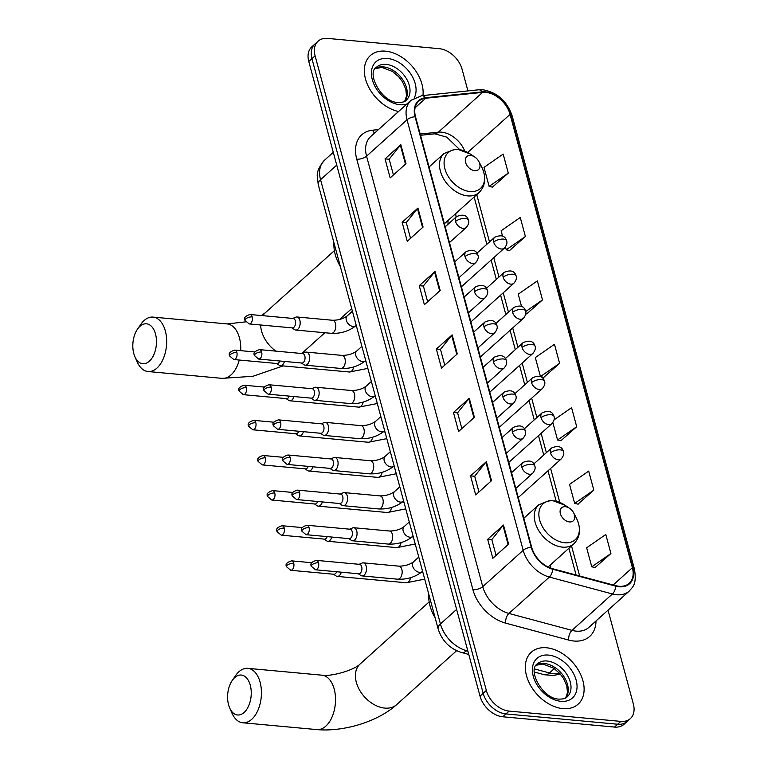 <?xml version="1.0" encoding="UTF-8"?>
<svg xmlns="http://www.w3.org/2000/svg" width="768" height="768" viewBox="0 0 768 768"><rect width="100%" height="100%" fill="white"/><g stroke="black" fill="none" stroke-linecap="round" stroke-linejoin="round"><path stroke-width="1.15" d="M550.819 568.166A38.621 26.438 48 0 0 550.426 564.893M456.058 217.046A38.621 26.438 48 0 0 455.645 213.648M467.923 90.902L462.106 69.341A21.859 14.966 48 0 0 439.334 48.691L327.6 38.4A21.859 14.966 48 0 0 318.115 41.165L311.798 46.848A21.859 14.966 48 0 0 308.774 61.478L480.019 696.134A21.859 14.966 48 0 0 502.79 716.784L614.525 727.075A21.859 14.966 48 0 0 624.01 724.31L627.168 721.469A21.859 14.966 48 0 1 617.683 724.234A21.859 14.966 48 0 0 627.168 721.469L630.326 718.627A21.859 14.966 48 0 0 633.35 703.997L608.035 610.157M314.957 44.006A21.859 14.966 48 0 0 311.933 58.637L483.178 693.293A21.859 14.966 48 0 0 505.949 713.933L617.683 724.234L505.949 713.933A21.859 14.966 48 0 1 483.178 693.293L311.933 58.637A21.859 14.966 48 0 1 314.957 44.006M385.526 51.158A34.982 23.942 48 0 0 370.339 55.574A34.982 23.942 48 0 0 368.563 86.89A34.982 23.942 48 0 0 398.563 111.504A34.982 23.942 48 0 1 368.563 86.89A34.982 23.942 48 0 1 370.339 55.574A34.982 23.942 48 0 1 385.526 51.158A34.982 23.942 48 0 1 422.966 95.549A34.982 23.942 48 0 0 385.526 51.158M546.499 647.77A34.982 23.942 48 0 0 531.322 652.195A34.982 23.942 48 0 0 530.477 685.258A34.982 23.942 48 0 0 562.925 708.634A34.982 23.942 48 0 0 578.102 704.208A34.982 23.942 48 0 0 578.947 671.136A34.982 23.942 48 0 0 546.499 647.77A34.982 23.942 48 0 0 531.322 652.195A34.982 23.942 48 0 0 530.477 685.258A34.982 23.942 48 0 0 562.925 708.634A34.982 23.942 48 0 0 578.102 704.208A34.982 23.942 48 0 0 578.947 671.136A34.982 23.942 48 0 0 546.499 647.77M485.77 92.371A23.318 15.965 -132 0 1 510.067 114.394L632.381 567.715A23.318 15.965 -132 0 1 629.155 583.325A23.318 15.965 -132 0 1 615.686 585.658L552.634 568.733A23.318 15.965 -132 0 1 531.686 547.315L415.526 116.803A23.318 15.965 -132 0 1 418.752 101.194A23.318 15.965 -132 0 1 425.683 98.256L482.592 92.381A23.318 15.965 -132 0 1 485.77 92.371M485.635 91.862A23.904 16.358 48 0 0 482.371 91.872L425.472 97.747A23.904 16.358 48 0 0 415.056 116.755L531.216 547.277A23.904 16.358 48 0 0 552.682 569.222L615.744 586.157A23.904 16.358 48 0 0 632.851 567.763L510.538 114.432A23.904 16.358 48 0 0 485.635 91.862M595.075 567.542L610.925 553.526L605.798 534.499L586.646 547.776L591.773 566.803L595.286 567.59M577.968 504.144L593.818 490.118L588.691 471.101L569.539 484.378L574.666 503.395L578.179 504.192M560.861 440.736L576.71 426.72L571.584 407.702L554.074 419.837M492.432 187.133L508.282 173.107L503.155 154.09L484.003 167.366L489.13 186.384L492.643 187.181M509.539 250.531L525.389 236.515L520.262 217.488L501.11 230.765L502.522 235.997M526.646 313.939L542.496 299.914L537.37 280.896L518.218 294.173L521.472 306.25M543.754 377.338L559.603 363.322L554.477 344.294L535.325 357.571L540.432 376.502M318.115 41.165A21.859 14.966 48 0 0 315.091 55.795L486.336 690.451A21.859 14.966 48 0 0 509.107 711.091L620.842 721.392A21.859 14.966 48 0 0 630.326 718.627M491.501 480.691L475.699 494.899L470.573 475.882L486.365 461.674L491.501 480.691M508.608 544.099L492.806 558.307L487.68 539.29L503.472 525.072L508.608 544.099M440.179 290.486L424.378 304.694L419.251 285.677L435.043 271.469L440.179 290.486M423.072 227.088L407.27 241.296L402.144 222.278L417.936 208.061L423.072 227.088M405.965 163.68L390.163 177.898L385.037 158.87L400.829 144.662L405.965 163.68M474.394 417.293L458.592 431.501L453.466 412.483L469.258 398.275L474.394 417.293M457.286 353.894L441.485 368.102L436.358 349.075L452.15 334.867L457.286 353.894M436.358 349.075L440.515 349.459M444.749 365.165L440.486 349.382L451.68 335.366A5.827 2.525 -15.1 0 1 452.15 334.867M453.466 412.483L457.622 412.867M461.856 428.573L457.594 412.781L468.787 398.774A5.827 2.525 -15.1 0 1 469.258 398.275M385.037 158.87L389.194 159.254M393.427 174.96L389.165 159.178L400.358 145.162A5.827 2.525 -15.1 0 1 400.829 144.662M402.144 222.278L406.301 222.653M410.534 238.358L406.272 222.576L417.466 208.57A5.827 2.525 -15.1 0 1 417.936 208.061M419.251 285.677L423.408 286.061M427.642 301.766L423.379 285.974L434.573 271.968A5.827 2.525 -15.1 0 1 435.043 271.469M487.68 539.29L491.837 539.664M496.07 555.37L491.808 539.587L503.002 525.571A5.827 2.525 -15.1 0 1 503.472 525.072M470.573 475.882L474.73 476.266M478.963 491.971L474.701 476.189L485.894 462.173A5.827 2.525 -15.1 0 1 486.365 461.674M559.603 363.322L540.528 376.541M540.778 376.666L543.965 377.386M542.496 299.914L525.686 311.568M525.763 313.738L526.858 313.978M525.389 236.515L506.237 249.792L505.469 246.931M506.237 249.792L509.75 250.579M508.282 173.107L489.13 186.384M576.71 426.72L557.558 439.997L552.854 422.554M557.558 439.997L561.072 440.784M593.818 490.118L574.666 503.395M610.925 553.526L591.773 566.803M133.786 353.539A20.045 11.741 -84.7 0 0 134.918 356.774A20.045 11.741 -84.7 0 0 150.394 360.154A20.045 11.741 -84.7 0 0 155.51 334.003A20.045 11.741 -84.7 0 0 137.453 329.213A20.045 11.741 -84.7 0 0 133.786 353.539M137.453 329.213L140.726 324.451A27.331 16.013 95.3 0 1 153.034 317.098A27.331 16.013 95.3 0 1 165.341 330.989A27.331 16.013 95.3 0 1 163.286 358.723A27.331 16.013 95.3 0 1 148.013 371.53A27.331 16.013 95.3 0 1 137.261 362.045L134.918 356.774M474.71 170.669A8.746 5.99 48 0 0 478.848 161.539A8.746 5.99 48 0 0 474.826 157.066A8.746 5.99 48 0 0 470.602 155.453A8.746 5.99 48 0 0 465.6 162.413A8.746 5.99 48 0 0 474.71 170.669M447.946 224.342A34.618 23.693 48 0 0 447.974 220.55M333.974 242.842A40.08 27.437 48 0 0 340.397 266.659M228.557 704.784A20.045 11.741 -84.7 0 0 229.69 708.019A20.045 11.741 -84.7 0 0 245.174 711.408A20.045 11.741 -84.7 0 0 250.282 685.248A20.045 11.741 -84.7 0 0 232.234 680.458A20.045 11.741 -84.7 0 0 228.557 704.784M232.234 680.458L235.498 675.706A27.331 16.013 95.3 0 1 247.805 668.342A27.331 16.013 95.3 0 1 260.112 682.243A27.331 16.013 95.3 0 1 258.058 709.968A27.331 16.013 95.3 0 1 242.794 722.774A27.331 16.013 95.3 0 1 232.032 713.29L229.69 708.019M569.482 521.923A8.746 5.99 48 0 0 573.619 512.784A8.746 5.99 48 0 0 569.606 508.32A8.746 5.99 48 0 0 565.382 506.707A8.746 5.99 48 0 0 560.371 513.658A8.746 5.99 48 0 0 569.482 521.923M428.746 594.096A40.08 27.437 48 0 0 435.168 617.914M276.595 363.475L279.254 365.242A6.557 3.84 -84.7 0 0 280.378 365.654A6.557 3.84 -84.7 0 0 282.528 364.829A6.557 3.84 -84.7 0 0 284.448 361.43M236.861 352.512A4.733 2.774 -84.7 0 0 234.73 350.102C229.872 351.6 228.202 353.587 229.718 356.054A4.733 2.054 164.9 0 1 230.467 354.47A4.733 2.054 -15.1 0 1 236.861 352.512A4.733 2.774 -84.7 0 1 236.506 357.322A4.733 2.774 -84.7 0 1 233.856 359.539L277.018 363.514A4.733 2.774 -84.7 0 0 278.563 362.918A4.733 2.774 -84.7 0 0 279.782 360.998M286.07 398.602L288.739 400.368A6.557 3.84 -84.7 0 0 289.862 400.781A6.557 3.84 -84.7 0 0 292.003 399.955A6.557 3.84 -84.7 0 0 293.933 396.557M246.336 387.638A4.733 2.774 -84.7 0 0 244.205 385.229C239.357 386.726 237.686 388.714 239.194 391.181A4.733 2.054 164.9 0 1 239.952 389.597A4.733 2.054 -15.1 0 1 246.336 387.638A4.733 2.774 -84.7 0 1 245.981 392.438A4.733 2.774 -84.7 0 1 243.331 394.666L286.502 398.64A4.733 2.774 -84.7 0 0 288.048 398.045A4.733 2.774 -84.7 0 0 289.267 396.125M295.546 433.728L298.214 435.494A6.557 3.84 -84.7 0 0 299.338 435.898A6.557 3.84 -84.7 0 0 301.478 435.082A6.557 3.84 -84.7 0 0 303.408 431.683M255.811 422.765A4.733 2.774 -84.7 0 0 253.68 420.355C248.832 421.853 247.162 423.84 248.678 426.307A4.733 2.054 164.9 0 1 249.427 424.714A4.733 2.054 -15.1 0 1 255.811 422.765A4.733 2.774 -84.7 0 1 255.456 427.565A4.733 2.774 -84.7 0 1 252.816 429.782L295.978 433.766A4.733 2.774 -84.7 0 0 297.523 433.171A4.733 2.774 -84.7 0 0 298.742 431.251M305.03 468.845L307.69 470.621A6.557 3.84 -84.7 0 0 308.813 471.024A6.557 3.84 -84.7 0 0 310.954 470.198A6.557 3.84 -84.7 0 0 312.883 466.8M265.296 457.882A4.733 2.774 -84.7 0 0 263.155 455.482C258.307 456.979 256.637 458.957 258.154 461.424A4.733 2.054 164.9 0 1 258.902 459.84A4.733 2.054 -15.1 0 1 265.296 457.882A4.733 2.774 -84.7 0 1 264.941 462.691A4.733 2.774 -84.7 0 1 262.291 464.909L305.453 468.883A4.733 2.774 -84.7 0 0 306.998 468.288A4.733 2.774 -84.7 0 0 308.218 466.378M314.506 503.971L317.165 505.738A6.557 3.84 -84.7 0 0 318.288 506.15A6.557 3.84 -84.7 0 0 320.429 505.325A6.557 3.84 -84.7 0 0 322.358 501.926M274.771 493.008A4.733 2.774 -84.7 0 0 272.64 490.598C267.782 492.106 266.112 494.083 267.629 496.55A4.733 2.054 164.9 0 1 268.378 494.966A4.733 2.054 -15.1 0 1 274.771 493.008A4.733 2.774 -84.7 0 1 274.416 497.818A4.733 2.774 -84.7 0 1 271.766 500.035L314.928 504.01A4.733 2.774 -84.7 0 0 316.474 503.414A4.733 2.774 -84.7 0 0 317.693 501.494M323.981 539.098L326.64 540.864A6.557 3.84 -84.7 0 0 327.773 541.277A6.557 3.84 -84.7 0 0 329.914 540.451A6.557 3.84 -84.7 0 0 331.834 537.053M284.246 528.134A4.733 2.774 -84.7 0 0 282.115 525.725C277.258 527.222 275.597 529.21 277.104 531.677A4.733 2.054 164.9 0 1 277.862 530.093A4.733 2.054 -15.1 0 1 284.246 528.134A4.733 2.774 -84.7 0 1 283.891 532.944A4.733 2.774 -84.7 0 1 281.242 535.162L324.413 539.136A4.733 2.774 -84.7 0 0 325.958 538.541A4.733 2.774 -84.7 0 0 327.168 536.621M333.456 574.224L336.125 575.99A6.557 3.84 -84.7 0 0 337.248 576.403A6.557 3.84 -84.7 0 0 339.389 575.578A6.557 3.84 -84.7 0 0 341.318 572.179M293.722 563.261A4.733 2.774 -84.7 0 0 291.59 560.851C286.742 562.349 285.072 564.336 286.589 566.803A4.733 2.054 164.9 0 1 287.338 565.219A4.733 2.054 -15.1 0 1 293.722 563.261A4.733 2.774 -84.7 0 1 293.366 568.07A4.733 2.774 -84.7 0 1 290.726 570.288L333.888 574.262A4.733 2.774 -84.7 0 0 335.434 573.667A4.733 2.774 -84.7 0 0 336.653 571.747M291.926 327.869L294.586 329.635A6.557 3.84 -84.7 0 0 295.709 330.048A6.557 3.84 -84.7 0 0 297.85 329.222A6.557 3.84 -84.7 0 0 300.154 322.032A6.557 3.84 -84.7 0 0 296.918 316.982A6.557 3.84 -84.7 0 0 295.728 317.184L292.79 318.432M252.192 316.906A4.733 2.774 -84.7 0 1 251.837 321.706A4.733 2.774 -84.7 0 1 249.187 323.933L292.349 327.907A4.733 2.774 -84.7 0 0 293.894 327.312A4.733 2.774 -84.7 0 0 295.354 320.88A4.733 2.774 -84.7 0 0 293.222 318.47L250.051 314.496C245.203 315.994 243.533 317.981 245.05 320.448A4.733 2.054 164.9 0 1 245.798 318.864A4.733 2.054 -15.1 0 1 252.192 316.906A4.733 2.774 -84.7 0 0 250.051 314.496M301.402 362.995L304.061 364.762A6.557 3.84 -84.7 0 0 305.184 365.174A6.557 3.84 -84.7 0 0 307.325 364.349A6.557 3.84 -84.7 0 0 309.629 357.158A6.557 3.84 -84.7 0 0 306.394 352.109A6.557 3.84 -84.7 0 0 305.213 352.301L302.266 353.558M261.667 352.032A4.733 2.774 -84.7 0 1 261.312 356.832A4.733 2.774 -84.7 0 1 258.662 359.05L301.824 363.034A4.733 2.774 -84.7 0 0 303.37 362.438A4.733 2.774 -84.7 0 0 304.829 356.006A4.733 2.774 -84.7 0 0 302.698 353.597L259.536 349.622C254.678 351.12 253.008 353.107 254.525 355.574A4.733 2.054 164.9 0 1 255.274 353.981A4.733 2.054 -15.1 0 1 261.667 352.032A4.733 2.774 -84.7 0 0 259.536 349.622M310.877 398.112L313.536 399.888A6.557 3.84 -84.7 0 0 314.669 400.291A6.557 3.84 -84.7 0 0 316.81 399.466A6.557 3.84 -84.7 0 0 319.114 392.285A6.557 3.84 -84.7 0 0 315.869 387.235A6.557 3.84 -84.7 0 0 314.688 387.427L311.75 388.685M271.142 387.149A4.733 2.774 -84.7 0 1 270.787 391.958A4.733 2.774 -84.7 0 1 268.138 394.176L311.309 398.15A4.733 2.774 -84.7 0 0 312.854 397.555A4.733 2.774 -84.7 0 0 314.304 391.133A4.733 2.774 -84.7 0 0 312.173 388.723L269.011 384.749C264.154 386.246 262.493 388.224 264 390.691A4.733 2.054 164.9 0 1 264.758 389.107A4.733 2.054 -15.1 0 1 271.142 387.149A4.733 2.774 -84.7 0 0 269.011 384.749M320.352 433.238L323.021 435.005A6.557 3.84 -84.7 0 0 324.144 435.418A6.557 3.84 -84.7 0 0 326.285 434.592A6.557 3.84 -84.7 0 0 328.589 427.411A6.557 3.84 -84.7 0 0 325.344 422.352A6.557 3.84 -84.7 0 0 324.163 422.554L321.226 423.811M280.618 422.275A4.733 2.774 -84.7 0 1 280.262 427.085A4.733 2.774 -84.7 0 1 277.622 429.302L320.784 433.277A4.733 2.774 -84.7 0 0 322.33 432.682A4.733 2.774 -84.7 0 0 323.779 426.25A4.733 2.774 -84.7 0 0 321.648 423.85L278.486 419.866C273.638 421.373 271.968 423.35 273.485 425.818A4.733 2.054 164.9 0 1 274.234 424.234A4.733 2.054 -15.1 0 1 280.618 422.275A4.733 2.774 -84.7 0 0 278.486 419.866M329.837 468.365L332.496 470.131A6.557 3.84 -84.7 0 0 333.619 470.544A6.557 3.84 -84.7 0 0 335.76 469.718A6.557 3.84 -84.7 0 0 338.064 462.528A6.557 3.84 -84.7 0 0 334.819 457.478A6.557 3.84 -84.7 0 0 333.638 457.68L330.701 458.928M290.102 457.402A4.733 2.774 -84.7 0 1 289.747 462.211A4.733 2.774 -84.7 0 1 287.098 464.429L330.259 468.403A4.733 2.774 -84.7 0 0 331.805 467.808A4.733 2.774 -84.7 0 0 333.264 461.376A4.733 2.774 -84.7 0 0 331.133 458.966L287.962 454.992C283.114 456.499 281.443 458.477 282.96 460.944A4.733 2.054 164.9 0 1 283.709 459.36A4.733 2.054 -15.1 0 1 290.102 457.402A4.733 2.774 -84.7 0 0 287.962 454.992M339.312 503.491L341.971 505.258A6.557 3.84 -84.7 0 0 343.094 505.67A6.557 3.84 -84.7 0 0 345.235 504.845A6.557 3.84 -84.7 0 0 347.539 497.654A6.557 3.84 -84.7 0 0 344.304 492.605A6.557 3.84 -84.7 0 0 343.123 492.806L340.176 494.054M299.578 492.528A4.733 2.774 -84.7 0 1 299.222 497.338A4.733 2.774 -84.7 0 1 296.573 499.555L339.734 503.53A4.733 2.774 -84.7 0 0 341.28 502.934A4.733 2.774 -84.7 0 0 342.739 496.502A4.733 2.774 -84.7 0 0 340.608 494.093L297.446 490.118C292.589 491.616 290.918 493.603 292.435 496.07A4.733 2.054 164.9 0 1 293.184 494.486A4.733 2.054 -15.1 0 1 299.578 492.528A4.733 2.774 -84.7 0 0 297.446 490.118M348.787 538.618L351.446 540.384A6.557 3.84 -84.7 0 0 352.579 540.797A6.557 3.84 -84.7 0 0 354.72 539.971A6.557 3.84 -84.7 0 0 357.024 532.781A6.557 3.84 -84.7 0 0 353.779 527.731A6.557 3.84 -84.7 0 0 352.598 527.933L349.661 529.181M309.053 527.654A4.733 2.774 -84.7 0 1 308.698 532.454A4.733 2.774 -84.7 0 1 306.048 534.682L349.21 538.656A4.733 2.774 -84.7 0 0 350.765 538.061A4.733 2.774 -84.7 0 0 352.214 531.629A4.733 2.774 -84.7 0 0 350.083 529.219L306.922 525.245C302.064 526.742 300.394 528.73 301.91 531.197A4.733 2.054 164.9 0 1 302.659 529.613A4.733 2.054 -15.1 0 1 309.053 527.654A4.733 2.774 -84.7 0 0 306.922 525.245M358.262 573.744L360.931 575.51A6.557 3.84 -84.7 0 0 362.054 575.914A6.557 3.84 -84.7 0 0 364.195 575.098A6.557 3.84 -84.7 0 0 366.499 567.907A6.557 3.84 -84.7 0 0 363.254 562.858A6.557 3.84 -84.7 0 0 362.074 563.05L359.136 564.307M318.528 562.781A4.733 2.774 -84.7 0 1 318.173 567.581A4.733 2.774 -84.7 0 1 315.533 569.798L358.694 573.782A4.733 2.774 -84.7 0 0 360.24 573.187A4.733 2.774 -84.7 0 0 361.69 566.755A4.733 2.774 -84.7 0 0 359.558 564.346L316.397 560.371C311.549 561.869 309.878 563.856 311.386 566.323A4.733 2.054 164.9 0 1 312.144 564.73A4.733 2.054 -15.1 0 1 318.528 562.781A4.733 2.774 -84.7 0 0 316.397 560.371M534.672 668.986L549.446 672.95A29.155 19.958 48 0 0 553.632 673.718A29.155 19.958 48 0 0 559.67 673.373M554.285 668.602L549.446 672.95A14.573 7.315 105 0 1 544.339 674.736L534.374 672.058M308.774 61.478L315.091 55.795M614.525 727.075L620.842 721.392M502.79 716.784L509.107 711.091M480.019 696.134L486.336 690.451M318.24 184.541A14.573 6.317 -15.1 0 1 320.554 179.664L440.429 623.952A29.155 19.958 48 0 0 466.608 650.717A14.573 7.315 105 0 1 461.501 652.493C449.702 648.672 441.917 640.781 438.115 628.829L318.24 184.541L317.261 176.419C316.771 171.917 319.21 166.502 324.586 160.157A29.155 19.958 48 0 0 320.554 179.664L336.739 165.11M467.856 651.053L466.608 650.717L467.539 649.882M438.115 628.829A14.573 6.317 -15.1 0 1 440.429 623.952L456.614 609.398M510.067 114.394L467.731 152.458M464.765 151.066A23.318 15.965 48 0 0 441.533 132.154A23.318 15.965 48 0 0 438.346 132.163L420.173 134.035M595.987 620.986A36.442 24.941 -132 0 1 573.926 641.021A36.442 24.941 -132 0 1 568.685 640.07L505.632 623.136A36.442 24.941 -132 0 1 472.915 589.68L356.746 159.168A36.442 24.941 -132 0 1 372.624 130.186L378.47 129.581M615.744 586.157A7.286 3.658 105 0 1 612.422 593.99L571.978 630.365A29.155 19.958 48 0 0 576.163 631.133A29.155 19.958 48 0 0 588.816 627.446L629.261 591.072A29.155 19.958 -132 0 1 612.422 593.99L549.37 577.066A29.155 19.958 -132 0 1 523.19 550.301L407.03 119.779A7.286 3.158 -15.1 0 1 415.056 116.755M632.851 567.763A7.286 3.158 -15.1 0 1 634.445 569.117L512.131 115.795C507.024 101.059 497.309 92.39 482.995 89.789L478.589 89.808A7.286 4.752 84.1 0 1 482.371 91.872M531.216 547.277A7.286 3.158 164.9 0 0 523.19 550.301L482.746 586.675A29.155 19.958 48 0 0 508.915 613.44L571.978 630.365A7.286 3.658 -75 0 0 568.685 640.07M552.682 569.222A7.286 3.658 105 0 1 549.37 577.066L508.915 613.44A7.286 3.658 -75 0 0 505.632 623.136M478.589 89.808L421.68 95.683A7.286 4.752 84.1 0 1 425.472 97.747M356.746 159.168A7.286 3.158 -15.1 0 0 366.576 156.154L407.03 119.779A29.155 19.958 -132 0 1 411.062 100.272L370.608 136.646A29.155 19.958 48 0 0 366.576 156.154L482.746 586.675A7.286 3.158 -15.1 0 1 472.915 589.68M512.131 115.795A7.286 3.158 164.9 0 0 510.538 114.432M372.624 130.186A7.286 4.752 -95.9 0 0 374.659 133.008M632.381 567.715L613.171 584.986M579.638 575.981L571.526 545.914M559.786 502.406L550.618 468.442M546.365 452.659L541.142 433.315M536.88 417.542L531.658 398.189M527.405 382.416L522.182 363.062M517.93 347.29L512.707 327.936M508.454 312.163L503.232 292.81M498.97 277.037L493.757 257.693M489.494 241.91L476.746 194.669M482.592 92.381L438.346 132.163A13.114 8.554 -95.9 0 1 434.822 133.805L420.509 135.283M425.683 98.256L415.094 107.779M456.797 354.336L451.68 335.366M439.69 290.928L434.573 271.968M422.582 227.53L417.466 208.57M405.475 164.131L400.358 145.162M473.904 417.734L468.787 398.774M491.011 481.133L485.894 462.173M508.118 544.541L503.002 525.571M404.794 101.261A22.214 15.206 48 0 0 403.267 80.506A22.214 15.206 48 0 0 383.386 66.883A22.214 15.206 48 0 0 375.341 68.506M386.15 64.397A22.214 15.206 48 0 0 376.512 67.2C366.067 72.768 381.514 102.451 398.006 102.49C402.336 102.518 405.072 101.76 406.214 100.234A22.214 15.206 48 0 0 406.752 79.238A22.214 15.206 48 0 0 386.15 64.397M414.134 98.054A26.582 18.202 48 0 0 410.573 73.661A26.582 18.202 48 0 0 387.494 58.454A26.582 18.202 48 0 0 372.278 79.613A26.582 18.202 48 0 0 399.974 104.717A26.582 18.202 48 0 0 406.896 104.006M240.701 350.65A27.331 16.013 -84.7 0 0 239.434 337.814A27.331 16.013 -84.7 0 0 227.126 323.923L245.693 321.859M275.837 351.12A27.331 18.71 -132 0 1 261.552 331.046A27.331 18.71 -132 0 1 260.64 324.989M262.906 315.677A27.331 18.71 -132 0 1 265.325 312.758L261.389 315.542M283.133 365.904L252.912 376.291L222.115 378.355A27.331 16.013 -84.7 0 0 239.261 360.038M301.872 353.395A27.331 18.71 -132 0 1 301.747 353.51L324.854 332.726M474.826 157.066L470.314 154.032A24.106 16.502 48 0 0 458.678 149.578A24.106 16.502 48 0 0 444.883 168.758A24.106 16.502 48 0 0 469.987 191.52A24.106 16.502 48 0 0 481.392 166.349L478.848 161.539M429.062 166.982L444 153.552A26.237 17.962 48 0 0 443.366 178.358A26.237 17.962 48 0 0 467.702 195.888A26.237 17.962 48 0 0 479.088 192.566C485.741 185.626 486.509 176.89 481.392 166.349M334.205 689.069A27.331 16.013 -84.7 0 0 321.898 675.178C331.306 676.819 354.47 670.042 360.106 664.003A27.331 18.71 -132 0 0 356.323 682.291A27.331 18.71 -132 0 0 384.787 708.096A27.331 18.71 -132 0 0 396.653 704.64C377.578 721.814 343.603 732.019 316.886 729.6A27.331 16.013 -84.7 0 0 332.15 716.794A27.331 16.013 -84.7 0 0 334.205 689.069M569.606 508.32L565.085 505.277A24.106 16.502 48 0 0 553.45 500.832A24.106 16.502 48 0 0 539.664 520.003A24.106 16.502 48 0 0 564.768 542.765A24.106 16.502 48 0 0 576.163 517.594L573.619 512.784M523.843 518.227L538.771 504.797A26.237 17.962 48 0 0 538.138 529.603A26.237 17.962 48 0 0 562.474 547.133A26.237 17.962 48 0 0 573.859 543.821C580.512 536.88 581.29 528.134 576.163 517.594M565.776 697.872A22.214 15.206 48 0 0 564.25 677.117A22.214 15.206 48 0 0 544.358 663.494A22.214 15.206 48 0 0 536.323 665.117M547.123 661.008A22.214 15.206 48 0 0 537.485 663.811C527.05 669.379 542.486 699.062 558.979 699.11C563.309 699.13 566.045 698.381 567.197 696.845A22.214 15.206 48 0 0 567.734 675.85A22.214 15.206 48 0 0 547.123 661.008M560.957 701.328A26.582 18.202 48 0 0 576.163 680.179A26.582 18.202 48 0 0 548.467 655.075A26.582 18.202 48 0 0 533.261 676.224A26.582 18.202 48 0 0 560.957 701.328M476.995 253.152L494.688 237.245C501.13 234.547 505.104 235.718 506.602 240.768A7.286 3.158 164.9 0 0 503.51 239.107A7.286 3.158 -15.1 0 0 493.68 242.122A7.286 4.992 48 0 0 501.274 249.005A7.286 4.992 48 0 0 504.442 248.083L461.395 286.79M494.688 237.245A7.286 4.992 48 0 0 493.68 242.122M280.378 365.654L349.421 372.01A6.557 3.84 -84.7 0 0 353.683 366.97M365.251 360.979A6.557 4.493 48 0 0 366.202 362.304M486.48 288.278L504.173 272.371C510.614 269.664 514.579 270.845 516.077 275.885A7.286 3.158 164.9 0 0 512.995 274.234A7.286 3.158 -15.1 0 0 503.165 277.248A7.286 4.992 48 0 0 510.749 284.131A7.286 4.992 48 0 0 513.917 283.21L470.87 321.917M504.173 272.371A7.286 4.992 48 0 0 503.165 277.248M289.862 400.781L358.896 407.136A6.557 3.84 -84.7 0 0 363.158 402.086M374.726 396.096A6.557 4.493 48 0 0 375.677 397.43M495.955 323.405L513.648 307.498C520.09 304.79 524.054 305.962 525.552 311.011A7.286 3.158 164.9 0 0 522.47 309.36A7.286 3.158 -15.1 0 0 512.64 312.374A7.286 4.992 48 0 0 520.234 319.248A7.286 4.992 48 0 0 523.392 318.326L480.346 357.043M513.648 307.498A7.286 4.992 48 0 0 512.64 312.374M299.338 435.898L368.371 442.262A6.557 3.84 -84.7 0 0 372.643 437.213M384.202 431.222A6.557 4.493 48 0 0 385.162 432.557M505.43 358.531L523.123 342.614C529.565 339.917 533.539 341.088 535.037 346.138A7.286 3.158 164.9 0 0 531.946 344.486A7.286 3.158 -15.1 0 0 522.115 347.491A7.286 4.992 48 0 0 529.709 354.374A7.286 4.992 48 0 0 532.867 353.453L489.821 392.16M523.123 342.614A7.286 4.992 48 0 0 522.115 347.491M308.813 471.024L377.846 477.389A6.557 3.84 -84.7 0 0 382.118 472.339M393.677 466.349A6.557 4.493 48 0 0 394.637 467.683M514.906 393.658L532.598 377.741C539.04 375.043 543.014 376.214 544.512 381.264A7.286 3.158 164.9 0 0 541.421 379.613A7.286 3.158 -15.1 0 0 531.59 382.618A7.286 4.992 48 0 0 539.184 389.501A7.286 4.992 48 0 0 542.342 388.579L499.306 427.286M532.598 377.741A7.286 4.992 48 0 0 531.59 382.618M318.288 506.15L387.331 512.515A6.557 3.84 -84.7 0 0 391.594 507.466M403.162 501.475A6.557 4.493 48 0 0 404.112 502.8M524.381 428.774L542.074 412.867C548.525 410.17 552.49 411.341 553.987 416.39A7.286 3.158 164.9 0 0 550.906 414.73A7.286 3.158 -15.1 0 0 541.066 417.744A7.286 4.992 48 0 0 548.659 424.627A7.286 4.992 48 0 0 551.827 423.706L508.781 462.413M542.074 412.867A7.286 4.992 48 0 0 541.066 417.744M327.773 541.277L396.806 547.632A6.557 3.84 -84.7 0 0 401.069 542.592M412.637 536.602A6.557 4.493 48 0 0 413.587 537.926M533.866 463.901L551.558 447.994C558 445.286 561.965 446.467 563.462 451.517A7.286 3.158 164.9 0 0 560.381 449.856A7.286 3.158 -15.1 0 0 550.55 452.87A7.286 4.992 48 0 0 558.134 459.754A7.286 4.992 48 0 0 561.302 458.832L518.256 497.539M551.558 447.994A7.286 4.992 48 0 0 550.55 452.87M337.248 576.403L406.282 582.758A6.557 3.84 -84.7 0 0 410.554 577.718M422.112 571.728A6.557 4.493 48 0 0 423.072 573.053M445.21 226.81L456.547 216.605C462.998 213.907 466.963 215.078 468.461 220.128A7.286 3.158 164.9 0 0 465.379 218.467A7.286 3.158 -15.1 0 0 455.539 221.482A7.286 4.992 48 0 0 463.133 228.365A7.286 4.992 48 0 0 466.301 227.443L449.462 242.582M456.547 216.605A7.286 4.992 48 0 0 455.539 221.482M352.426 311.222L347.222 315.898A6.557 4.493 48 0 0 346.234 319.93A6.557 4.493 48 0 0 353.146 326.486A6.557 4.493 48 0 0 355.997 325.651L356.256 325.421M355.997 325.651C348.96 331.19 340.752 333.754 331.344 333.331A6.557 3.84 -84.7 0 0 333.485 332.506A6.557 3.84 -84.7 0 0 335.395 323.251A6.557 3.84 -84.7 0 0 332.554 320.266L296.918 316.982M454.685 261.926L466.032 251.731C472.474 249.024 476.438 250.205 477.936 255.245A7.286 3.158 164.9 0 0 474.854 253.594A7.286 3.158 -15.1 0 0 465.024 256.608A7.286 4.992 48 0 0 472.608 263.491A7.286 4.992 48 0 0 475.776 262.57L458.938 277.709M466.032 251.731A7.286 4.992 48 0 0 465.024 256.608M361.901 346.349L356.698 351.024A6.557 4.493 48 0 0 355.709 355.056A6.557 4.493 48 0 0 362.63 361.603A6.557 4.493 48 0 0 365.472 360.778L365.731 360.547M365.472 360.778C358.445 366.317 350.227 368.88 340.819 368.448A6.557 3.84 -84.7 0 0 342.97 367.632A6.557 3.84 -84.7 0 0 344.88 358.368A6.557 3.84 -84.7 0 0 342.029 355.392L306.394 352.109M464.16 297.053L475.507 286.858C481.949 284.15 485.923 285.322 487.411 290.371A7.286 3.158 164.9 0 0 484.33 288.72A7.286 3.158 -15.1 0 0 474.499 291.734A7.286 4.992 48 0 0 482.093 298.608A7.286 4.992 48 0 0 485.251 297.686L468.422 312.826M475.507 286.858A7.286 4.992 48 0 0 474.499 291.734M371.376 381.475L366.182 386.15A6.557 4.493 48 0 0 365.184 390.182A6.557 4.493 48 0 0 372.106 396.73A6.557 4.493 48 0 0 374.947 395.904L375.206 395.674M374.947 395.904C367.92 401.443 359.702 403.997 350.304 403.574A6.557 3.84 -84.7 0 0 352.445 402.749A6.557 3.84 -84.7 0 0 354.355 393.494A6.557 3.84 -84.7 0 0 351.504 390.518L315.869 387.235M473.635 332.179L484.982 321.974C491.424 319.277 495.398 320.448 496.896 325.498A7.286 3.158 164.9 0 0 493.805 323.846A7.286 3.158 -15.1 0 0 483.974 326.851A7.286 4.992 48 0 0 491.568 333.734A7.286 4.992 48 0 0 494.726 332.813L477.898 347.952M484.982 321.974A7.286 4.992 48 0 0 483.974 326.851M380.851 416.602L375.658 421.277A6.557 4.493 48 0 0 374.659 425.309A6.557 4.493 48 0 0 381.581 431.856A6.557 4.493 48 0 0 384.422 431.03L384.682 430.8M384.422 431.03C377.395 436.57 369.178 439.123 359.779 438.701A6.557 3.84 -84.7 0 0 361.92 437.875A6.557 3.84 -84.7 0 0 363.83 428.621A6.557 3.84 -84.7 0 0 360.979 425.635L325.344 422.352M483.12 367.306L494.458 357.101C500.899 354.403 504.874 355.574 506.371 360.624A7.286 3.158 164.9 0 0 503.28 358.973A7.286 3.158 -15.1 0 0 493.45 361.978A7.286 4.992 48 0 0 501.043 368.861A7.286 4.992 48 0 0 504.211 367.939L487.373 383.078M494.458 357.101A7.286 4.992 48 0 0 493.45 361.978M390.326 451.718L385.133 456.394A6.557 4.493 48 0 0 384.144 460.426A6.557 4.493 48 0 0 391.056 466.982A6.557 4.493 48 0 0 393.907 466.147L394.166 465.917M393.907 466.147C386.87 471.696 378.653 474.25 369.254 473.827A6.557 3.84 -84.7 0 0 371.395 473.002A6.557 3.84 -84.7 0 0 373.306 463.747A6.557 3.84 -84.7 0 0 370.454 460.762L334.819 457.478M492.595 402.432L503.942 392.227C510.384 389.53 514.349 390.701 515.846 395.75A7.286 3.158 164.9 0 0 512.765 394.09A7.286 3.158 -15.1 0 0 502.934 397.104A7.286 4.992 48 0 0 510.518 403.987A7.286 4.992 48 0 0 513.686 403.066L496.848 418.205M503.942 392.227A7.286 4.992 48 0 0 502.934 397.104M399.811 486.845L394.608 491.52A6.557 4.493 48 0 0 393.619 495.552A6.557 4.493 48 0 0 400.531 502.109A6.557 4.493 48 0 0 403.382 501.274L403.642 501.043M403.382 501.274C396.355 506.813 388.138 509.376 378.73 508.954A6.557 3.84 -84.7 0 0 380.87 508.128A6.557 3.84 -84.7 0 0 382.79 498.874A6.557 3.84 -84.7 0 0 379.939 495.888L344.304 492.605M502.07 437.558L513.418 427.354C519.859 424.656 523.824 425.827 525.322 430.877A7.286 3.158 164.9 0 0 522.24 429.216A7.286 3.158 -15.1 0 0 512.41 432.23A7.286 4.992 48 0 0 520.003 439.114A7.286 4.992 48 0 0 523.162 438.192L506.323 453.331M513.418 427.354A7.286 4.992 48 0 0 512.41 432.23M409.286 521.971L404.083 526.646A6.557 4.493 48 0 0 403.094 530.678A6.557 4.493 48 0 0 410.016 537.226A6.557 4.493 48 0 0 412.858 536.4L413.117 536.17M412.858 536.4C405.83 541.939 397.613 544.502 388.214 544.08A6.557 3.84 -84.7 0 0 390.355 543.254A6.557 3.84 -84.7 0 0 392.266 534A6.557 3.84 -84.7 0 0 389.414 531.014L353.779 527.731M511.546 472.675L522.893 462.48C529.334 459.773 533.309 460.954 534.806 465.994A7.286 3.158 164.9 0 0 531.715 464.342A7.286 3.158 -15.1 0 0 521.885 467.357A7.286 4.992 48 0 0 529.478 474.24A7.286 4.992 48 0 0 532.637 473.318L515.808 488.458M522.893 462.48A7.286 4.992 48 0 0 521.885 467.357M418.762 557.098L413.568 561.773A6.557 4.493 48 0 0 412.57 565.805A6.557 4.493 48 0 0 419.491 572.352A6.557 4.493 48 0 0 422.333 571.526L422.592 571.296M422.333 571.526C415.306 577.066 407.088 579.629 397.69 579.197A6.557 3.84 -84.7 0 0 399.83 578.381A6.557 3.84 -84.7 0 0 401.741 569.117A6.557 3.84 -84.7 0 0 398.89 566.141L363.254 562.858M560.15 673.901L553.642 675.533L544.339 674.736M324.586 160.157L333.283 152.323M468.768 654.442L461.501 652.493M421.68 95.683L411.062 100.272M629.261 591.072C632.707 586.762 636.97 584.822 634.445 569.117M434.822 133.805L446.794 137.146L459.648 149.578M576.115 575.04L568.896 548.285M556.195 501.206L547.987 470.803M543.734 455.03L538.512 435.677M534.259 419.904L529.037 400.55M524.774 384.778L519.552 365.424M515.299 349.651L510.077 330.298M505.824 314.525L500.602 295.181M496.349 279.398L491.126 260.054M486.864 244.282L474.125 197.03M404.688 101.318L406.502 96.01L405.821 89.28L402.49 81.773L398.726 76.79L392.592 71.501L381.955 67.43L375.274 68.602M222.115 378.355L148.013 371.53M351.706 308.582L339.542 319.526M444 153.552L454.685 149.261L457.766 149.318L470.314 154.032M444.384 223.766L479.088 192.566M227.126 323.923L153.034 317.098M334.387 250.656L265.325 312.758M316.886 729.6L242.794 722.774M456.624 650.707L396.653 704.64M538.771 504.797L549.456 500.506L552.538 500.563L565.085 505.277M548.083 566.995L573.859 543.821M321.898 675.178L247.805 668.342M429.158 601.901L360.106 664.003M565.67 697.93L567.475 692.621L566.794 685.891L563.472 678.384L559.709 673.411L553.565 668.112L542.938 664.042L536.246 665.222M349.421 372.01L367.843 368.39M506.602 240.768C507.456 242.755 506.736 245.194 504.442 248.083M234.73 350.102L254.995 351.974M233.856 359.539L229.718 356.054M358.896 407.136L377.318 403.517M516.077 275.885C516.931 277.882 516.211 280.32 513.917 283.21M244.205 385.229L264.47 387.091M243.331 394.666L239.194 391.181M368.371 442.262L386.803 438.634M525.552 311.011C526.406 313.008 525.686 315.446 523.392 318.326M253.68 420.355L273.946 422.218M252.816 429.782L248.678 426.307M377.846 477.389L396.278 473.76M535.037 346.138C535.882 348.134 535.162 350.573 532.867 353.453M263.155 455.482L283.43 457.344M262.291 464.909L258.154 461.424M387.331 512.515L405.754 508.886M544.512 381.264C545.366 383.251 544.646 385.699 542.342 388.579M272.64 490.598L292.906 492.47M271.766 500.035L267.629 496.55M396.806 547.632L415.229 544.013M553.987 416.39C554.842 418.378 554.122 420.816 551.827 423.706M282.115 525.725L302.381 527.597M281.242 535.162L277.104 531.677M406.282 582.758L424.714 579.139M563.462 451.517C564.317 453.504 563.597 455.942 561.302 458.832M291.59 560.851L311.856 562.723M290.726 570.288L286.589 566.803M347.222 315.898C343.334 318.806 338.438 320.256 332.554 320.266M331.344 333.331L295.709 330.048M249.187 323.933L245.05 320.448M468.461 220.128C469.315 222.115 468.595 224.554 466.301 227.443M356.698 351.024C352.81 353.933 347.914 355.382 342.029 355.392M340.819 368.448L305.184 365.174M258.662 359.05L254.525 355.574M477.936 255.245C478.79 257.242 478.07 259.68 475.776 262.57M366.182 386.15C362.285 389.05 357.389 390.509 351.504 390.518M350.304 403.574L314.669 400.291M268.138 394.176L264 390.691M487.411 290.371C488.266 292.368 487.546 294.806 485.251 297.686M375.658 421.277C371.76 424.176 366.874 425.635 360.979 425.635M359.779 438.701L324.144 435.418M277.622 429.302L273.485 425.818M496.896 325.498C497.75 327.494 497.021 329.933 494.726 332.813M385.133 456.394C381.235 459.302 376.349 460.762 370.454 460.762M369.254 473.827L333.619 470.544M287.098 464.429L282.96 460.944M506.371 360.624C507.226 362.621 506.506 365.059 504.211 367.939M394.608 491.52C390.72 494.429 385.824 495.888 379.939 495.888M378.73 508.954L343.094 505.67M296.573 499.555L292.435 496.07M515.846 395.75C516.701 397.738 515.981 400.176 513.686 403.066M404.083 526.646C400.195 529.555 395.299 531.005 389.414 531.014M388.214 544.08L352.579 540.797M306.048 534.682L301.91 531.197M525.322 430.877C526.176 432.864 525.456 435.302 523.162 438.192M413.568 561.773C409.67 564.682 404.784 566.131 398.89 566.141M397.69 579.197L362.054 575.914M315.533 569.798L311.386 566.323M534.806 465.994C535.651 467.99 534.931 470.429 532.637 473.318"/></g></svg>
